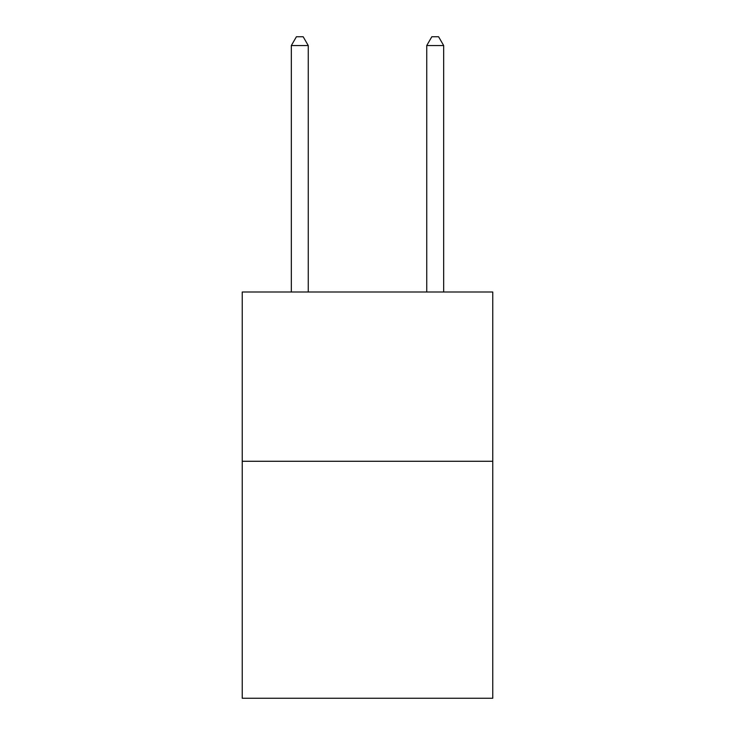 <?xml version="1.0" encoding="UTF-8"?>
<svg xmlns="http://www.w3.org/2000/svg" width="735" height="735" viewBox="0 0 735 735"><rect width="100%" height="100%" fill="white"/><g stroke="black" fill="none" stroke-linecap="round" stroke-linejoin="round"><path stroke-width="1.1" d="M492.762 461.277L492.762 698.25L242.238 698.25L242.238 292.006L492.762 292.006L492.762 461.277L242.238 461.277M308.259 292.006L308.259 45.552L291.326 45.552L291.326 292.006M291.326 45.552L296.407 36.75L303.178 36.75L308.259 45.552M443.674 292.006L443.674 45.552L426.741 45.552L426.741 292.006M426.741 45.552L431.822 36.75L438.593 36.75L443.674 45.552"/></g></svg>
